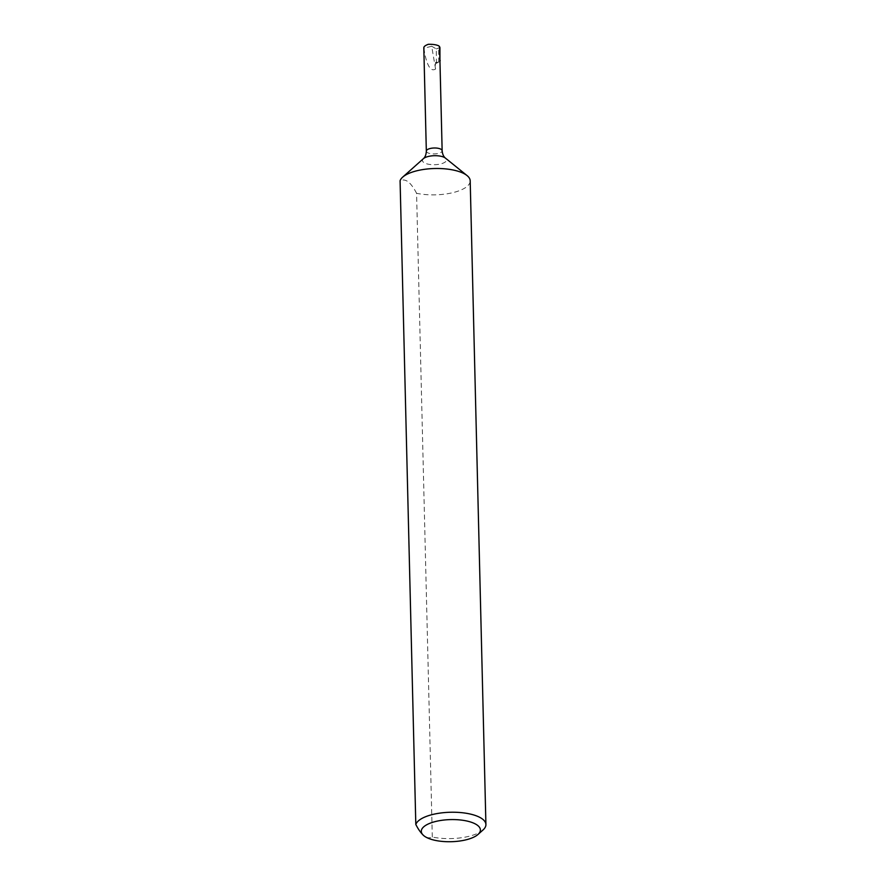 <?xml version="1.0" encoding="UTF-8"?>
<svg xmlns="http://www.w3.org/2000/svg" width="886" height="886" viewBox="0 0 886 886"><rect width="100%" height="100%" fill="white"/><g stroke="black" fill="none" stroke-linecap="round" stroke-linejoin="round"><path stroke-width="0.66" stroke-dasharray="4.43 3.32" d="M483.058 829.938A35.207 13.168 -1.4 0 1 432.302 837.037C429.843 838.322 427.13 837.968 424.184 835.985L423.918 835.764M432.302 837.037L416.575 193.292A35.207 13.168 178.6 0 0 452.314 192.783A35.207 13.168 178.6 0 0 470.189 180.822M416.575 193.292C413.939 188.12 411.148 184.277 408.202 181.774C405.256 179.792 402.554 179.437 400.084 180.733M435.58 69.008L431.681 46.26L423.995 48.221L424.693 53.437C427.484 66.694 431.117 71.888 435.58 69.008L435.425 62.64A7.908 2.957 178.6 0 0 439.921 59.849M423.995 48.221L423.807 47.656M435.425 62.64L436.41 63.393L439.943 60.99M436.41 63.393L436.289 48.907L428.292 44.3M436.289 48.907L439.932 47.545M438.78 62.253L438.67 48.342M423.408 158.66A12.039 4.508 178.6 0 0 423.608 162.371A12.039 4.508 178.6 0 0 439.423 164.209A12.039 4.508 178.6 0 0 445.536 158.206M426.332 151.141A7.908 2.957 178.6 0 0 427.107 152.37A7.908 2.957 178.6 0 0 436.023 153.799A7.908 2.957 178.6 0 0 442.147 150.753"/><path stroke-width="1.33" d="M477.51 825.32A29.559 11.064 178.6 0 0 438.393 820.879A29.559 11.064 178.6 0 0 423.918 835.775A29.559 11.064 178.6 0 0 424.184 835.985C421.238 833.482 418.447 829.639 415.811 824.467A35.207 13.168 -1.4 0 1 445.16 812.528A35.207 13.168 -1.4 0 1 482.482 819.063A35.207 13.168 -1.4 0 1 485.916 824.556A35.207 13.168 -1.4 0 1 483.058 829.938L477.997 834.457A29.559 11.064 178.6 0 0 477.51 825.32M485.916 824.556L470.189 180.822A35.207 13.168 178.6 0 0 467.066 175.583A35.207 13.168 178.6 0 0 466.745 175.328A35.207 13.168 178.6 0 0 434.284 168.528A35.207 13.168 178.6 0 0 402.654 177.156A35.207 13.168 178.6 0 0 400.084 180.733L415.811 824.467M439.943 60.99L439.932 47.545L438.836 45.862C436.333 44.71 432.822 44.189 428.292 44.3C424.826 45.607 423.397 46.914 423.995 48.221M423.807 47.656L426.332 151.141A7.908 2.957 178.6 0 1 432.457 148.106A7.908 2.957 178.6 0 1 441.372 149.524A7.908 2.957 178.6 0 1 442.147 150.753L439.921 59.849A7.908 2.957 178.6 0 0 439.888 59.595L440.187 60.735M424.184 835.985A29.559 11.064 178.6 0 0 451.439 841.7A29.559 11.064 178.6 0 0 477.997 834.457M445.536 158.206A12.039 4.508 178.6 0 0 445.436 158.118A12.039 4.508 178.6 0 0 445.326 158.029A12.039 4.508 178.6 0 0 434.229 155.703A12.039 4.508 178.6 0 0 423.408 158.66L402.654 177.156M439.567 46.559L439.888 59.595M442.147 150.753C442.491 154.208 443.587 156.667 445.436 158.118L467.066 175.583M426.332 151.141C426.155 154.607 425.18 157.121 423.408 158.66"/></g></svg>
